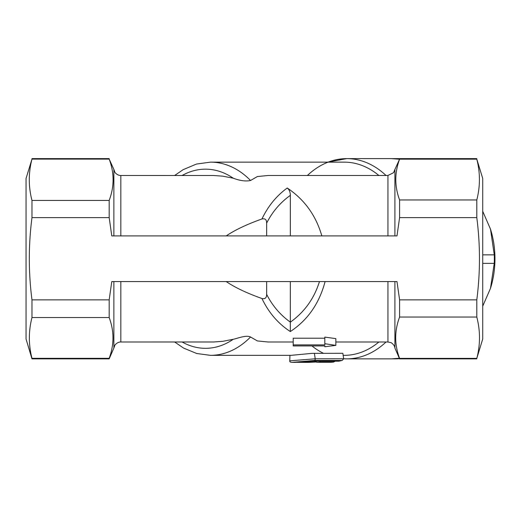 <?xml version="1.0" encoding="UTF-8"?>
<svg xmlns="http://www.w3.org/2000/svg" width="521" height="521" viewBox="0 0 521 521"><rect width="100%" height="100%" fill="white"/><g stroke="black" fill="none" stroke-linecap="round" stroke-linejoin="round"><path stroke-width="0.78" d="M394.905 235.909L394.905 169.449L393.544 172.705L387.943 175.486L268.146 175.486L257.381 176.547L250.536 180.494C245.853 181.536 240.083 180.767 233.226 178.195L222.786 176.17L213.688 175.505L120.826 175.486L120.826 235.909M378.884 175.486A96.606 68.31 -90 0 0 344.238 162.142L210.477 162.142L196.508 164.043L183.184 169.638L174.652 175.486M343.17 355.348L344.238 355.348A96.606 68.31 -90 0 0 378.884 341.997M113.871 281.574L113.871 348.041L114.835 345.364C114.359 345.644 117.218 341.802 120.826 341.997L213.688 341.984L222.786 341.32L233.226 339.295C238.032 338.246 246.329 334.827 250.536 336.996L257.381 340.936L268.146 341.997L293.206 341.997M174.652 341.997L183.607 348.093L196.736 353.505L210.477 355.348L291.057 355.348L311.897 353.368L342.864 353.297L343.678 358.8L342.271 360.382L338.943 361.203L311.317 361.203A1.407 0.996 90 0 1 311.317 361.203A1.407 0.996 90 0 1 311.174 361.183A1.407 0.996 90 0 0 311.317 361.203A1.407 0.996 90 0 1 311.317 361.203A1.407 0.996 90 0 0 311.467 361.183L295.27 362.375L311.324 361.203A1.407 0.996 90 0 0 311.467 361.183L338.943 361.183A103.627 73.279 90 0 0 341.9 360.454L314.43 360.454A1.407 0.996 -90 0 0 315.212 358.787L289.761 360.832C289.572 361.769 290.353 362.284 292.099 362.375L314.43 360.454M319.933 360.552L320.011 362.069L333.479 362.069L335.205 361.203M333.479 362.069A103.627 73.279 90 0 1 330.588 362.303L317.12 362.303A103.627 73.279 -90 0 0 320.011 362.069M315.791 361.978L317.12 362.303M296.67 362.31L304.108 362.303A103.627 73.279 -90 0 0 306.993 362.069L306.967 361.405M304.108 362.303L302.532 361.802M306.993 362.069L315.081 362.069L316.677 361.203M315.081 362.069L308.699 362.375L315.869 361.965M307.162 362.362L304.271 362.303M303.75 362.29L298.924 362.141M309.611 362.303L304.036 362.303M394.905 169.449L399.594 159.166C394.54 172.764 394.54 186.362 399.594 199.96L399.594 217.628L396.982 235.909L111.787 235.909L109.176 217.628L109.176 200.435C114.379 186.661 114.379 172.887 109.176 159.107L113.871 169.449L113.871 235.909M287.247 188.016C276.501 195.818 268.068 206.127 261.946 218.963C265.104 218.279 266.667 219.667 266.641 223.125C272.372 211.8 280.272 202.539 290.347 195.349C290.288 192.015 289.253 189.572 287.247 188.016C304.433 199.517 315.967 215.479 321.835 235.909M266.641 235.909L266.641 223.125M290.347 235.909L290.347 195.349M226.212 235.909C234.925 230.008 246.837 224.356 261.946 218.963M319.464 281.574C314.163 298.553 304.459 312.079 290.347 322.154L290.347 322.134C280.272 314.951 272.372 305.69 266.641 294.358C266.648 297.836 265.085 299.23 261.946 298.526C268.699 312.633 278.155 323.639 290.314 331.551L290.347 281.574M320.096 281.574L321.919 281.574M290.314 331.551C307.69 320.128 319.282 303.469 325.091 281.574M266.641 294.358L266.641 281.574M293.206 344.902L293.206 345.944L324.811 345.944L324.811 346.745L335.843 345.377L324.811 343.704L324.811 344.902L293.206 344.902L293.206 338.201L324.811 338.201M324.811 343.704L324.811 337.094L335.843 338.637L335.843 345.377M476.8 299.862C480.342 272.45 480.342 245.039 476.8 217.628L476.8 199.96C480.284 186.362 480.284 172.764 476.8 159.166L482.726 178.462L482.726 339.021L476.8 358.383C480.382 344.602 480.382 330.828 476.8 317.048L476.8 299.862L399.594 299.862L396.982 281.574L111.787 281.574L109.176 299.862L31.976 299.862L31.976 317.53C28.492 331.128 28.492 344.726 31.976 358.318L31.976 358.858L109.176 358.858L109.176 358.318C114.236 344.726 114.236 331.128 109.176 317.53L109.176 299.862M399.594 217.628L476.8 217.628M31.976 358.858L26.05 339.021L26.05 178.462L31.976 159.107C28.395 172.887 28.395 186.661 31.976 200.435L31.976 217.628L109.176 217.628M31.976 217.628C28.434 245.039 28.434 272.45 31.976 299.862M399.594 299.862L399.594 317.048C394.397 330.828 394.397 344.602 399.594 358.383L399.594 358.858L476.8 358.858M387.943 281.574L387.943 341.997L390.776 342.597C390.457 342.167 394.657 344.563 394.905 348.041L394.905 281.574M261.946 298.526C246.837 293.128 234.925 287.481 226.212 281.574M31.976 159.107L109.176 159.107M109.176 200.435L31.976 200.435M31.976 317.53L109.176 317.53M476.8 358.383L399.594 358.383M399.594 317.048L476.8 317.048M476.8 199.96L399.594 199.96M399.594 159.166L476.8 159.166M109.176 358.318L31.976 358.318M482.726 263.365L494.247 263.365A82.025 58 -90 0 0 494.273 254.854L482.726 254.854M494.273 254.854L490.502 229.168L482.726 211.305M482.726 306.153L490.489 288.347L494.247 263.365M399.503 158.84A100.117 70.791 -90 0 0 394.905 158.625A100.117 70.791 -90 0 0 393.186 158.658M393.186 358.832A100.117 70.791 -90 0 0 394.905 358.858A100.117 70.791 -90 0 0 399.503 358.65M490.502 229.168L490.606 229.507A72.627 51.358 90 0 1 490.606 287.983L490.489 288.347M250.536 180.494A96.606 68.31 -90 0 0 210.477 162.142M182.135 175.486A89.579 63.341 90 0 1 233.226 178.195M210.477 355.348A96.606 68.31 -90 0 0 250.536 336.996M233.226 339.295A89.579 63.341 90 0 1 182.135 341.997M343.671 358.774L346.719 358.858A100.117 70.791 -90 0 1 343.671 358.767L315.212 358.787L314.397 353.297M386.035 175.486A100.117 70.791 -90 0 0 346.719 158.625A100.117 70.791 -90 0 0 307.397 175.486M311.942 345.944A100.117 70.791 -90 0 0 323.45 353.297M399.327 358.233A100.117 70.791 -90 0 1 391.427 358.858L346.719 358.858A100.117 70.791 -90 0 0 386.035 341.997M399.327 159.25A100.117 70.791 -90 0 0 391.427 158.625L346.719 158.625L327.813 162.142M387.943 175.486L387.943 235.909M120.826 341.997L120.826 281.574M317.048 362.303L333.629 362.056M296.644 362.31L305.501 362.375M289.95 355.237L289.761 360.832M308.699 362.375L305.527 362.375M295.27 362.375L292.099 362.375M391.427 358.858L399.333 358.259M399.333 159.231L391.427 158.625M394.905 348.041L399.594 358.858M113.871 169.449L114.835 172.125C114.359 171.839 117.218 175.688 120.826 175.486M335.843 341.997L387.943 341.997M113.871 348.041L109.176 358.858M31.976 158.625L109.176 158.625M399.594 158.625L476.8 158.625M394.905 158.625L404.85 158.625"/></g></svg>

